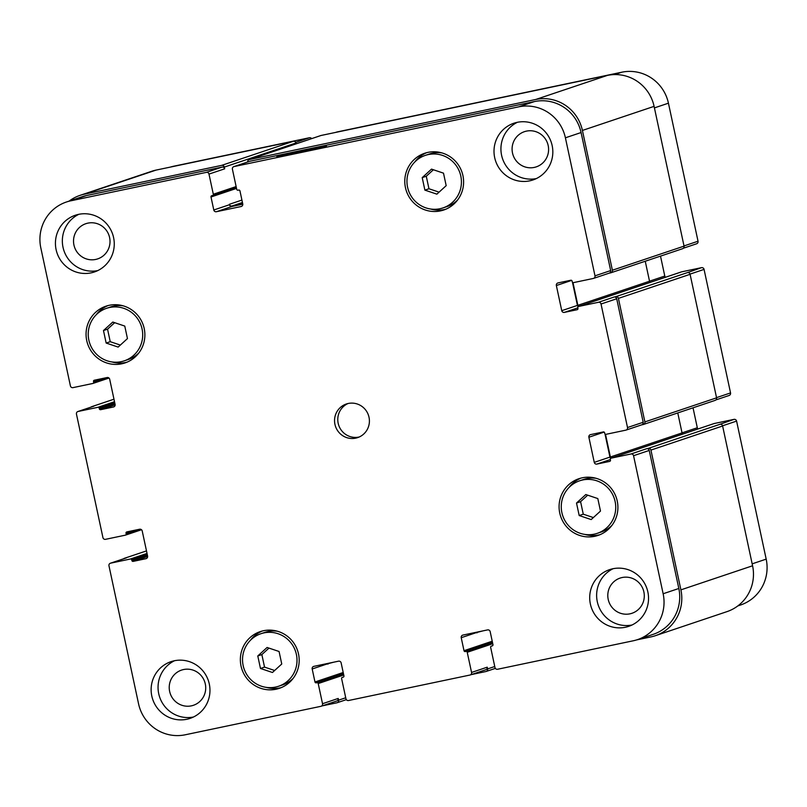 <?xml version="1.0" encoding="UTF-8"?>
<svg xmlns="http://www.w3.org/2000/svg" width="807" height="807" viewBox="0 0 807 807"><rect width="100%" height="100%" fill="white"/><g stroke="black" fill="none" stroke-linecap="round" stroke-linejoin="round"><path stroke-width="1.21" d="M326.038 146.39A25.37 0.565 167.9 0 1 299.387 152.573A25.37 0.565 167.9 0 1 276.862 156.82A25.37 0.565 167.9 0 1 301.556 150.949A25.37 0.565 167.9 0 1 326.482 146.188A25.37 0.565 167.9 0 1 326.038 146.39M424.885 190.129L422.212 177.621L431.513 169.127L443.497 173.152L446.18 185.66L436.88 194.154L424.885 190.129L428.961 188.757L426.278 176.249L433.389 169.763M439.069 192.147L428.961 188.757M422.212 177.621L426.278 176.249M579.194 515.542L576.511 503.033L585.811 494.54L597.805 498.565L600.489 511.073L591.178 519.567L579.194 515.542L583.269 514.18L580.586 501.661L587.698 495.175M593.367 517.569L583.269 514.18M576.511 503.033L580.586 501.661M260.469 668.468L257.786 655.96L267.087 647.466L279.071 651.491L281.754 664L272.453 672.493L260.469 668.468L264.535 667.107L261.861 654.588L268.973 648.102M274.642 670.496L264.535 667.107M257.786 655.96L261.861 654.588M106.161 343.056L103.478 330.537L112.788 322.054L124.772 326.078L127.456 338.587L118.145 347.081L106.161 343.056L110.236 341.684L107.553 329.175L114.665 322.689M120.344 345.073L110.236 341.684M103.478 330.537L107.553 329.175M260.943 633.717A27.71 27.186 -108.6 0 0 243.996 668.64A27.71 27.186 -108.6 0 0 278.597 686.253A27.71 27.186 -108.6 0 0 296.008 652.853A27.71 27.186 -108.6 0 0 263.96 632.89A27.71 27.186 -108.6 0 0 260.943 633.717L265.019 632.345A27.71 27.186 71.4 0 1 268.035 631.528A27.71 27.186 71.4 0 1 277.477 631.245M293.264 678.233A27.71 27.186 71.4 0 1 282.672 684.881L278.597 686.253M281.31 687.594A29.93 29.365 71.4 0 1 266.139 687.342M250.352 640.365A29.93 29.365 71.4 0 1 262.305 631.003M263.496 630.731A29.93 29.365 71.4 0 1 298.106 652.278A29.93 29.365 71.4 0 1 279.303 688.351A29.93 29.365 71.4 0 1 241.939 669.336A29.93 29.365 71.4 0 1 260.237 631.609A29.93 29.365 71.4 0 1 263.496 630.731M106.645 308.294A27.71 27.186 -108.6 0 0 89.698 343.227A27.71 27.186 -108.6 0 0 124.288 360.83A27.71 27.186 -108.6 0 0 141.699 327.43A27.71 27.186 -108.6 0 0 109.661 307.477A27.71 27.186 -108.6 0 0 106.645 308.294L110.71 306.932A27.71 27.186 71.4 0 1 113.726 306.105A27.71 27.186 71.4 0 1 123.178 305.833M138.965 352.81A27.71 27.186 71.4 0 1 128.363 359.468L124.288 360.83M127.012 362.172A29.93 29.365 71.4 0 1 111.83 361.929M96.043 314.952A29.93 29.365 71.4 0 1 107.997 305.591M109.197 305.308A29.93 29.365 71.4 0 1 143.797 326.865A29.93 29.365 71.4 0 1 124.994 362.928A29.93 29.365 71.4 0 1 87.64 343.913A29.93 29.365 71.4 0 1 105.939 306.196A29.93 29.365 71.4 0 1 109.197 305.308M425.37 155.368A27.71 27.186 -108.6 0 0 408.423 190.301A27.71 27.186 -108.6 0 0 443.023 207.903A27.71 27.186 -108.6 0 0 460.424 174.504A27.71 27.186 -108.6 0 0 428.386 154.551A27.71 27.186 -108.6 0 0 425.37 155.368L429.445 154.006A27.71 27.186 71.4 0 1 432.461 153.179A27.71 27.186 71.4 0 1 441.903 152.906M457.69 199.884A27.71 27.186 71.4 0 1 447.088 206.542L443.023 207.903M445.736 209.245A29.93 29.365 71.4 0 1 430.555 209.003M414.768 162.025A29.93 29.365 71.4 0 1 426.721 152.664M427.922 152.382A29.93 29.365 71.4 0 1 462.522 173.939A29.93 29.365 71.4 0 1 443.729 210.012A29.93 29.365 71.4 0 1 406.365 190.987A29.93 29.365 71.4 0 1 424.664 153.269A29.93 29.365 71.4 0 1 427.922 152.382M579.668 480.79A27.71 27.186 -108.6 0 0 562.731 515.713A27.71 27.186 -108.6 0 0 597.321 533.326A27.71 27.186 -108.6 0 0 614.732 499.926A27.71 27.186 -108.6 0 0 582.694 479.963A27.71 27.186 -108.6 0 0 579.668 480.79L583.743 479.419A27.71 27.186 71.4 0 1 586.76 478.601A27.71 27.186 71.4 0 1 596.212 478.319M611.988 525.307A27.71 27.186 71.4 0 1 601.397 531.954L597.321 533.326M600.045 534.668A29.93 29.365 71.4 0 1 584.863 534.426M569.076 487.438A29.93 29.365 71.4 0 1 581.03 478.077M582.23 477.805A29.93 29.365 71.4 0 1 616.83 499.351A29.93 29.365 71.4 0 1 598.027 535.424A29.93 29.365 71.4 0 1 560.663 516.409A29.93 29.365 71.4 0 1 578.962 478.692A29.93 29.365 71.4 0 1 582.23 477.805M632.042 624.991A29.93 29.365 71.4 0 1 598.209 605.028A29.93 29.365 71.4 0 1 613.128 568.693M629.934 613.834A18.571 18.218 -108.6 0 0 643.31 589.877A18.571 18.218 -108.6 0 0 620.129 578.074A18.571 18.218 -108.6 0 0 608.468 600.458A18.571 18.218 -108.6 0 0 629.934 613.834M612.846 568.753A29.93 29.365 71.4 0 1 647.456 590.3A29.93 29.365 71.4 0 1 628.653 626.373A29.93 29.365 71.4 0 1 591.289 607.358A29.93 29.365 71.4 0 1 609.588 569.641A29.93 29.365 71.4 0 1 612.846 568.753M517.146 122.341A29.93 29.365 71.4 0 1 551.746 143.888A29.93 29.365 71.4 0 1 532.953 179.961A29.93 29.365 71.4 0 1 495.589 160.946A29.93 29.365 71.4 0 1 513.888 123.229A29.93 29.365 71.4 0 1 517.146 122.341M536.332 178.579A29.93 29.365 71.4 0 1 502.509 158.616A29.93 29.365 71.4 0 1 517.418 122.281M534.234 167.422A18.571 18.218 -108.6 0 0 547.61 143.464A18.571 18.218 -108.6 0 0 524.429 131.672A18.571 18.218 -108.6 0 0 512.758 154.046A18.571 18.218 -108.6 0 0 534.234 167.422M97.768 270.597A29.93 29.365 71.4 0 1 63.935 250.644A29.93 29.365 71.4 0 1 78.844 214.299M95.66 259.44A18.571 18.218 -108.6 0 0 109.036 235.483A18.571 18.218 -108.6 0 0 85.855 223.69A18.571 18.218 -108.6 0 0 74.194 246.064A18.571 18.218 -108.6 0 0 95.66 259.44M78.572 214.359A29.93 29.365 71.4 0 1 113.182 235.916A29.93 29.365 71.4 0 1 94.379 271.979A29.93 29.365 71.4 0 1 57.015 252.964A29.93 29.365 71.4 0 1 75.313 215.247A29.93 29.365 71.4 0 1 78.572 214.359M174.272 660.772A29.93 29.365 71.4 0 1 208.882 682.318A29.93 29.365 71.4 0 1 190.079 718.391A29.93 29.365 71.4 0 1 152.715 699.376A29.93 29.365 71.4 0 1 171.013 661.659A29.93 29.365 71.4 0 1 174.272 660.772M193.468 717.009A29.93 29.365 71.4 0 1 159.635 697.046A29.93 29.365 71.4 0 1 174.554 660.711M191.36 705.853A18.571 18.218 -108.6 0 0 204.736 681.895A18.571 18.218 -108.6 0 0 181.555 670.092A18.571 18.218 -108.6 0 0 169.894 692.477A18.571 18.218 -108.6 0 0 191.36 705.853M185.247 734.784A39.906 39.15 71.4 0 1 138.562 703.815L108.965 565.778A2.219 2.179 71.4 0 1 110.63 563.165L130.431 559.009A1.11 1.089 71.4 0 1 131.733 559.866L131.874 560.522A1.11 1.089 -108.6 0 0 133.165 561.379L145.936 558.696A2.219 2.179 -108.6 0 0 147.6 556.084L142.214 530.945A2.219 2.179 -108.6 0 0 139.621 529.231L126.85 531.904A1.11 1.089 -108.6 0 0 126.013 533.215L126.154 533.861A1.11 1.089 71.4 0 1 125.327 535.172L105.525 539.328A2.219 2.179 71.4 0 1 102.933 537.603L76.453 414.082A2.219 2.179 71.4 0 1 78.118 411.469L97.909 407.313A1.11 1.089 71.4 0 1 99.211 408.171L99.352 408.826A1.11 1.089 -108.6 0 0 100.643 409.684L113.424 407A2.219 2.179 -108.6 0 0 115.088 404.388L109.691 379.25A2.219 2.179 -108.6 0 0 107.099 377.535L94.328 380.218A1.11 1.089 -108.6 0 0 93.501 381.519L93.632 382.175A1.11 1.089 71.4 0 1 92.805 383.476L73.003 387.632A2.219 2.179 71.4 0 1 70.411 385.907L40.814 247.87A39.906 39.15 71.4 0 1 66.426 202.002A39.906 39.15 71.4 0 1 70.774 200.822L206.39 172.365A2.219 2.179 71.4 0 1 208.983 174.09L213.31 194.245A1.11 1.089 71.4 0 1 212.473 195.546L211.838 195.687A1.11 1.089 -108.6 0 0 211 196.989L213.794 209.991A2.219 2.179 -108.6 0 0 216.387 211.716L241.081 206.531A2.219 2.179 -108.6 0 0 242.746 203.919L239.961 190.916A1.11 1.089 -108.6 0 0 238.66 190.059L238.025 190.19A1.11 1.089 71.4 0 1 236.723 189.332L232.406 169.177A2.219 2.179 71.4 0 1 234.07 166.565L518.719 106.837A39.906 39.15 71.4 0 1 565.404 137.805L594.991 275.843A2.219 2.179 71.4 0 1 593.327 278.455L573.535 282.611A1.11 1.089 71.4 0 1 572.234 281.754L572.092 281.098A1.11 1.089 -108.6 0 0 570.801 280.241L558.02 282.924A2.219 2.179 -108.6 0 0 556.356 285.537L561.753 310.675A2.219 2.179 -108.6 0 0 564.345 312.39L577.116 309.717A1.11 1.089 -108.6 0 0 577.943 308.405L577.812 307.76A1.11 1.089 71.4 0 1 578.639 306.448L598.441 302.292A2.219 2.179 71.4 0 1 601.033 304.017L627.513 427.539A2.219 2.179 71.4 0 1 625.849 430.151L606.047 434.307A1.11 1.089 71.4 0 1 604.756 433.45L604.614 432.794A1.11 1.089 -108.6 0 0 603.313 431.937L590.542 434.62A2.219 2.179 -108.6 0 0 588.878 437.233L594.265 462.371A2.219 2.179 -108.6 0 0 596.857 464.086L609.638 461.402A1.11 1.089 -108.6 0 0 610.465 460.101L610.324 459.445A1.11 1.089 71.4 0 1 611.161 458.144L630.963 453.988A2.219 2.179 71.4 0 1 633.556 455.713L663.142 593.75A39.906 39.15 71.4 0 1 637.53 639.618A39.906 39.15 71.4 0 1 633.192 640.798L497.566 669.255A2.219 2.179 71.4 0 1 494.973 667.53L490.656 647.375A1.11 1.089 71.4 0 1 491.493 646.074L492.129 645.933A1.11 1.089 -108.6 0 0 492.956 644.632L490.172 631.629A2.219 2.179 -108.6 0 0 487.579 629.904L462.885 635.089A2.219 2.179 -108.6 0 0 461.221 637.701L464.005 650.704A1.11 1.089 -108.6 0 0 465.306 651.562L465.942 651.431A1.11 1.089 71.4 0 1 467.233 652.288L471.56 672.443A2.219 2.179 71.4 0 1 469.896 675.056L348.543 700.516A2.219 2.179 71.4 0 1 345.951 698.801L341.623 678.647A1.11 1.089 71.4 0 1 342.461 677.335L343.096 677.204A1.11 1.089 -108.6 0 0 343.933 675.903L341.139 662.9A2.219 2.179 -108.6 0 0 338.547 661.175L313.852 666.36A2.219 2.179 -108.6 0 0 312.188 668.973L314.972 681.976A1.11 1.089 -108.6 0 0 316.273 682.833L316.909 682.702A1.11 1.089 71.4 0 1 318.21 683.559L322.528 703.714A2.219 2.179 71.4 0 1 320.863 706.327L185.247 734.784M348.261 403.47A17.734 17.401 71.4 0 1 368.769 416.241A17.734 17.401 71.4 0 1 357.632 437.626A17.734 17.401 71.4 0 1 335.49 426.348A17.734 17.401 71.4 0 1 348.261 403.47M170.378 167.089A39.906 39.15 71.4 0 1 173.808 166.202L309.434 137.745A2.219 2.179 71.4 0 1 311.643 138.622M335.662 132.409L336.862 132.005A2.219 2.179 71.4 0 1 337.104 131.945L621.753 72.216A39.906 39.15 71.4 0 1 668.438 103.185L698.035 241.222A2.219 2.179 71.4 0 1 696.612 243.775L683.428 248.203M660.509 256.122L664.786 276.055A2.219 2.179 -108.6 0 0 665.482 277.265M681.441 271.909A1.11 1.089 71.4 0 1 681.673 271.828L701.475 267.672A2.219 2.179 71.4 0 1 704.067 269.397L730.547 392.918A2.219 2.179 71.4 0 1 729.125 395.47L715.95 399.889M693.031 407.807L697.309 427.75A2.219 2.179 -108.6 0 0 698.005 428.951M713.963 423.604A1.11 1.089 71.4 0 1 714.195 423.524L733.997 419.368A2.219 2.179 71.4 0 1 736.589 421.093L766.186 559.13A39.906 39.15 71.4 0 1 740.574 604.998L737.84 605.916M347.988 403.53A17.734 17.401 -108.6 0 0 359.236 436.99M296.149 143.828L295.967 143A2.219 2.179 -108.6 0 0 293.375 141.286L156.054 170.095A39.906 39.15 -108.6 0 0 151.716 171.276L80.034 195.365A39.906 39.15 71.4 0 1 84.382 194.174L221.703 165.364A2.219 2.179 71.4 0 1 224.296 167.089L224.669 168.824L208.983 174.09M637.53 639.618L653.216 634.342A39.906 39.15 71.4 0 0 678.828 588.485L649.232 450.437A2.219 2.179 71.4 0 0 646.639 448.722L648.344 448.359A2.219 2.179 71.4 0 1 650.936 450.084L680.906 589.856A39.906 39.15 71.4 0 1 655.284 635.724L726.966 611.635A39.906 39.15 -108.6 0 0 752.578 565.778L722.618 425.995A2.219 2.179 -108.6 0 0 720.015 424.28L733.997 419.368M682.712 434.095A2.219 2.179 71.4 0 1 682.046 432.925L677.769 412.942M626.091 430.081L641.767 424.815A2.219 2.179 71.4 0 0 643.189 422.273L616.709 298.751A2.219 2.179 71.4 0 0 614.117 297.026L615.822 296.673A2.219 2.179 71.4 0 1 618.414 298.388L644.894 421.91A2.219 2.179 71.4 0 1 643.472 424.462L715.153 400.373A2.219 2.179 -108.6 0 0 716.576 397.831L690.096 274.309A2.219 2.179 -108.6 0 0 687.503 272.584L701.475 267.672M650.19 282.4A2.219 2.179 71.4 0 1 649.534 281.229L645.247 261.246M610.949 272.766L682.631 248.687A2.219 2.179 -108.6 0 0 684.054 246.135L654.094 106.363A39.906 39.15 -108.6 0 0 607.409 75.394L321.055 135.475A2.219 2.179 -108.6 0 0 320.813 135.546L249.141 159.625A2.219 2.179 71.4 0 1 249.373 159.564L535.727 99.483A39.906 39.15 71.4 0 1 582.412 130.441L612.382 270.224A2.219 2.179 71.4 0 1 610.717 272.837L609.134 273.17M110.388 563.225L126.074 557.96A2.219 2.179 71.4 0 1 126.316 557.889L110.63 563.165M77.876 411.53L93.551 406.264A2.219 2.179 71.4 0 1 93.794 406.203L78.118 411.469M66.426 202.002L82.112 196.737A39.906 39.15 71.4 0 1 86.46 195.556L222.076 167.099A2.219 2.179 71.4 0 1 224.669 168.824M242.715 203.757L231.972 206.007A2.219 2.179 -108.6 0 1 229.38 204.292L229.47 204.726A2.219 2.179 -108.6 0 0 232.063 206.441L242.786 204.191M233.828 166.625L249.504 161.36A2.219 2.179 71.4 0 1 249.746 161.289L534.395 101.571A39.906 39.15 71.4 0 1 581.08 132.54L610.677 270.577A2.219 2.179 71.4 0 1 609.255 273.129L593.569 278.395M572.456 282.228L577.429 305.409A2.219 2.179 -108.6 0 0 578.185 306.67M604.978 433.914L609.951 457.095A2.219 2.179 -108.6 0 0 610.707 458.356M476.856 632.153A2.219 2.179 -108.6 0 0 476.897 632.436L482.848 630.903M471.338 674.591L485.945 671.525A2.219 2.179 71.4 0 0 487.61 668.912L487.236 667.177A2.219 2.179 71.4 0 1 485.814 669.719L470.138 674.995M327.824 663.425A2.219 2.179 -108.6 0 0 327.864 663.707L333.816 662.164M322.306 705.853L336.912 702.796A2.219 2.179 71.4 0 0 338.577 700.173L338.204 698.448A2.219 2.179 71.4 0 1 336.781 700.99L321.105 706.256M643.472 424.462A2.219 2.179 71.4 0 1 643.229 424.522L641.656 424.855M605.502 434.277L610.374 457.004A2.219 2.179 -108.6 0 0 611.03 458.174L714.074 423.554M655.284 635.724A39.906 39.15 71.4 0 1 650.946 636.905L636.622 639.911M476.957 632.133A2.219 2.179 -108.6 0 0 476.987 632.87M327.924 663.404A2.219 2.179 -108.6 0 0 327.965 664.141M123.572 558.797A2.219 2.179 71.4 0 1 124.611 558.252L126.316 557.889M91.05 407.111A2.219 2.179 71.4 0 1 92.089 406.557L93.794 406.203M69.16 201.084A39.906 39.15 71.4 0 1 80.034 195.365M247.678 161.975A2.219 2.179 71.4 0 1 249.141 159.625M572.98 282.581L577.852 305.318A2.219 2.179 -108.6 0 0 578.508 306.489M172.486 166.645L173.808 166.202M295.725 142.355L309.434 137.745M335.783 132.388L337.104 131.945M614.722 74.577L621.753 72.216M654.416 107.896L668.438 103.185M684.013 245.933L698.035 241.222M649.524 281.179L664.786 276.055M690.046 274.108L704.067 269.397M716.535 397.629L730.547 392.918M682.036 432.875L697.309 427.75M722.558 425.803L736.589 421.093M752.164 563.841L766.186 559.13M86.46 195.556L70.774 200.822M222.076 167.099L206.39 172.365M229.47 204.726L213.794 209.991M232.063 206.441L216.387 211.716M249.746 161.289L234.07 166.565M534.395 101.571L518.719 106.837M581.08 132.54L565.404 137.805M610.677 270.577L594.991 275.843M571.628 280.402L556.356 285.537M577.429 305.409L561.753 310.675M577.832 307.86L564.345 312.39M616.709 298.751L601.033 304.017M614.117 297.026L598.441 302.292M643.189 422.273L627.513 427.539M604.15 432.098L588.878 437.233M609.951 457.095L594.265 462.371M610.354 459.556L596.857 464.086M649.232 450.437L633.556 455.713M646.639 448.722L630.963 453.988M678.828 588.485L663.142 593.75M476.897 632.436L461.221 637.701M487.236 667.177L471.56 672.443M327.864 663.707L312.188 668.973M338.204 698.448L322.528 703.714M231.972 206.007L242.443 202.496M229.38 204.292L241.918 200.075M211 196.989L236.532 188.414M213.31 194.245L236.138 186.568M224.296 167.089L295.967 143M221.703 165.364L293.375 141.286M84.382 194.174L156.054 170.095M93.632 382.175L107.573 377.484M93.501 381.519L102.469 378.503M100.643 409.684L115.139 404.821M99.352 408.826L114.917 403.591M99.211 408.171L114.776 402.945M97.909 407.313L114.513 401.735M92.089 406.557L113.969 399.203L91.847 406.627M126.154 533.861L140.095 529.18M126.013 533.215L134.991 530.199M133.165 561.379L147.651 556.507M131.874 560.522L147.439 555.287M131.733 559.866L147.298 554.641M130.431 559.009L147.035 553.431M124.611 558.252L146.491 550.899L124.369 558.313M338.577 700.173L345.729 697.773M318.21 683.559L343.732 674.985M316.909 682.702L343.479 673.774M316.273 682.833L343.459 673.704M314.972 681.976L343.197 672.493M487.61 668.912L494.762 666.511M467.233 652.288L492.764 643.714M465.942 651.431L492.502 642.503M465.306 651.562L492.492 642.433M464.005 650.704L492.23 641.222M680.906 589.856L752.578 565.778M650.936 450.084L722.618 425.995M648.344 448.359L720.015 424.28M611.161 458.144L714.195 423.524M610.374 457.004L682.046 432.925M644.894 421.91L716.576 397.831M618.414 298.388L690.096 274.309M615.822 296.673L687.503 272.584M578.639 306.448L681.673 271.828M577.852 305.318L649.534 281.229M612.382 270.224L684.054 246.135M582.412 130.441L654.094 106.363M535.727 99.483L607.409 75.394M249.373 159.564L321.055 135.475M212.594 195.516L236.34 187.537M92.926 383.446L108.995 378.049M125.448 535.142L141.518 529.735M337.155 702.726L346.324 699.649M486.187 671.454L495.357 668.378M578.518 306.478L681.552 271.858"/></g></svg>
